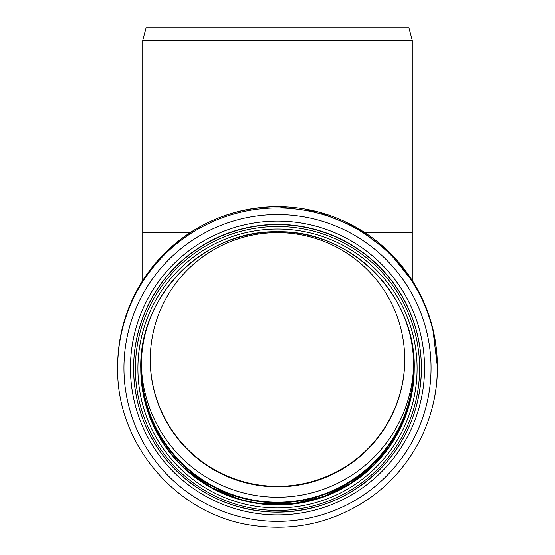 <?xml version="1.0" encoding="UTF-8"?>
<svg xmlns="http://www.w3.org/2000/svg" width="555" height="555" viewBox="0 0 555 555"><rect width="100%" height="100%" fill="white"/><g stroke="black" fill="none" stroke-linecap="round" stroke-linejoin="round"><path stroke-width="0.83" d="M142.732 40.293L146.097 27.75L408.903 27.75L412.268 40.293L142.732 40.293L142.732 232.274L190.67 232.274M277.5 232.6A127.241 127.116 0 0 1 404.741 359.723A127.241 127.116 0 0 1 277.5 486.839A127.241 127.116 0 0 1 150.259 359.723A127.241 127.116 0 0 1 277.5 232.6M413.676 363.664A136.197 136.072 0 0 1 277.5 497.245A136.197 136.072 0 0 1 141.324 363.664M409.861 334.082A136.197 136.072 0 0 1 277.5 502.219A136.197 136.072 0 0 1 145.139 334.082M414.231 367.25A136.738 136.606 0 0 1 277.5 502.761A136.738 136.606 0 0 1 140.769 367.25M412.268 280.476L412.268 232.274L364.33 232.274M150.259 359.467A127.241 127.116 180 0 0 277.5 486.333A127.241 127.116 180 0 0 404.741 359.467M414.231 367.257A136.738 136.606 0 0 1 277.5 502.774A136.738 136.606 0 0 1 140.769 367.257M414.238 368.118A136.738 136.606 0 0 1 277.5 504.481A136.738 136.606 0 0 1 140.762 368.118M414.238 368.353C416.111 295.357 350.573 229.874 277.5 231.754A136.738 136.606 0 0 1 414.238 368.353A136.738 136.606 0 0 1 277.5 504.96A136.738 136.606 0 0 1 140.762 368.353A136.738 136.606 0 0 1 277.5 231.747C204.427 229.874 138.889 295.357 140.762 368.353M277.5 229.007A139.603 139.471 0 0 1 398.4 438.214A139.603 139.471 0 0 1 156.6 438.214A139.603 139.471 0 0 1 277.5 229.007M277.5 226.502A142.115 141.976 0 0 1 400.571 439.47A142.115 141.976 0 0 1 154.429 439.47A142.115 141.976 0 0 1 277.5 226.502M277.5 224.636A143.905 143.766 0 0 1 421.405 368.402A143.905 143.766 0 0 1 277.5 512.168A143.905 143.766 0 0 1 133.595 368.402A143.905 143.766 0 0 1 277.5 224.636M421.405 368.152L421.405 368.402C421.037 403.27 409.743 434.156 387.529 461.059C356.775 495.899 318.147 512.896 271.659 512.05C228.903 509.539 193.688 491.959 166.007 459.304C144.737 432.727 133.935 402.43 133.595 368.402L133.595 368.152A143.905 143.766 0 0 1 277.5 224.386A143.905 143.766 0 0 1 421.405 368.152L421.405 368.173M277.5 221.084A147.054 146.908 0 0 1 404.852 441.454A147.054 146.908 0 0 1 150.148 441.454A147.054 146.908 0 0 1 277.5 221.084M277.5 214.549A153.562 153.416 0 0 1 410.485 444.673A153.562 153.416 0 0 1 144.515 444.673A153.562 153.416 0 0 1 277.5 214.549M117.646 367.653L117.646 366.369A159.854 159.701 0 0 1 277.5 206.668A159.854 159.701 0 0 1 437.354 366.369L437.354 367.653C437.701 418.248 412.115 468.101 370.796 497.342C335.019 522.255 295.558 531.6 252.4 525.384C176.768 514.908 116.12 443.903 117.646 367.653A159.854 159.701 0 0 1 277.5 207.952A159.854 159.701 0 0 1 432.65 406.121M142.732 280.469L142.732 232.274M412.268 40.293L412.268 232.274M413.413 382.818L408.917 405.608L400.62 427.301L388.764 447.281L373.688 464.965L350.302 483.509L323.447 496.538L294.407 503.434L261.911 503.593M238.65 498.855L211.601 487.561L187.597 470.8M164.308 444.506L152.5 423.243L144.647 400.204M133.595 368.86L133.595 368.152M414.245 283.654L388.771 251.699L356.005 227.252L318.064 211.892L277.5 206.661C228.542 207.619 187.881 226.447 155.511 263.153C130.682 293.089 118.062 327.492 117.646 366.369M437.354 366.369L432.754 328.338"/></g></svg>
